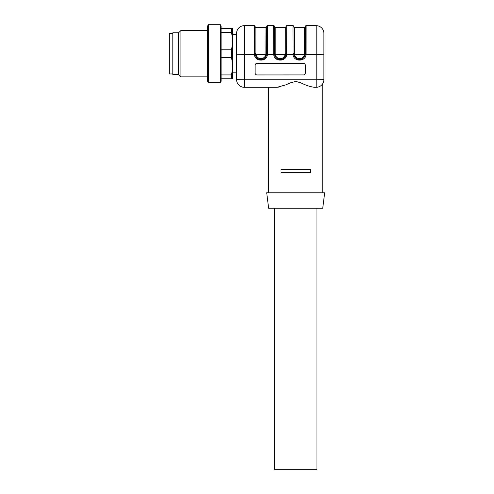 <?xml version="1.0" encoding="UTF-8"?>
<svg xmlns="http://www.w3.org/2000/svg" width="494" height="494" viewBox="0 0 494 494"><rect width="100%" height="100%" fill="white"/><g stroke="black" fill="none" stroke-linecap="round" stroke-linejoin="round"><path stroke-width="0.74" d="M303.415 74.952A1.933 1.933 0 0 0 305.348 73.019L305.348 65.294A1.933 1.933 0 0 0 303.415 63.362L257.047 63.362A1.933 1.933 0 0 0 255.114 65.294L255.114 73.019A1.933 1.933 0 0 0 257.047 74.952L303.415 74.927L257.047 74.952M285.137 56.767L286.026 53.679L286.026 26.441A0.772 0.772 0 0 1 286.804 25.663L292.985 25.663A0.772 0.772 0 0 1 293.757 26.441L293.757 26.824A0.772 0.772 0 0 0 294.529 27.596L304.576 27.596A0.772 0.772 0 0 0 305.348 26.824L305.348 53.679L305.348 26.824M305.292 54.476L305.304 54.383C304.446 57.705 302.532 59.404 299.555 59.478C302.458 59.459 304.378 57.761 305.304 54.383L305.348 53.679L304.576 53.679L304.514 54.439L304.576 27.596M299.555 58.681C296.888 58.453 295.233 57.038 294.591 54.439L294.529 53.679L294.591 54.439C295.239 57.032 296.888 58.446 299.555 58.681C302.217 58.453 303.872 57.038 304.514 54.439L305.28 54.581L304.458 56.767M244.295 25.663L244.295 79.793L316.166 79.793L316.166 87.302L314.388 87.302C310.312 86.802 305.798 85.314 300.852 82.825L295.702 81.411L290.54 82.819L285.748 84.882L276.986 87.302L244.295 87.302A7.731 7.731 0 0 1 236.564 79.571L236.564 33.394A7.731 7.731 0 0 1 244.295 25.663L254.342 25.663A0.772 0.772 0 0 1 255.114 26.441L255.114 26.824A0.772 0.772 0 0 0 255.886 27.596L265.933 27.596A0.772 0.772 0 0 0 266.704 26.824L266.704 26.441A0.772 0.772 0 0 1 267.482 25.663L273.664 25.663A0.772 0.772 0 0 1 274.436 26.441L274.436 53.679L274.436 26.441M266.704 26.824L266.667 54.383L266.704 53.679L265.933 53.679L265.871 54.439L265.933 27.596M260.912 58.681C258.251 58.453 256.596 57.038 255.948 54.439L255.886 53.679L255.948 54.439C256.596 57.032 258.251 58.446 260.912 58.681C263.574 58.453 265.229 57.038 265.871 54.439L266.637 54.581L265.821 56.767M286.804 25.663L286.755 54.494L293.035 54.494L292.985 25.663M267.482 25.663L267.433 54.494C266.945 61.991 254.879 61.991 254.391 54.494L254.342 25.663M266.655 54.476L266.667 54.383C265.809 57.705 263.889 59.404 260.912 59.478C263.815 59.459 265.735 57.761 266.667 54.383L273.713 54.494L273.664 25.663M244.295 87.302A7.731 7.731 0 0 1 236.564 79.571L244.295 79.793L244.295 87.302L268.637 87.302L268.637 192.79M279.61 86.981L277.004 87.302M305.348 26.441A0.772 0.772 0 0 1 306.119 25.663L316.166 25.663A7.731 7.731 0 0 1 323.897 33.394L323.897 54.272L323.897 33.394M306.119 25.663L306.076 54.494L316.166 54.494L316.166 25.663M236.564 33.394L236.564 34.555L232.705 34.555M323.897 54.272L323.897 79.571A7.731 7.731 0 0 1 316.166 87.302A7.731 7.731 0 0 0 323.897 79.571L316.166 79.793L316.166 54.494L323.897 54.272M322.736 192.79L322.736 83.64M281.006 172.696L281.006 169.609L310.374 169.609L310.374 172.696L281.006 172.696M274.436 26.824L274.436 53.679L274.436 26.824A0.772 0.772 0 0 0 275.207 27.596L285.254 27.596A0.772 0.772 0 0 0 286.026 26.824M286.804 53.679L285.254 53.679L285.192 54.439L285.254 27.596M280.234 58.681C277.566 58.453 275.918 57.038 275.269 54.439L275.207 53.679L275.269 54.439C275.918 57.032 277.572 58.446 280.234 58.681C282.895 58.453 284.55 57.038 285.192 54.439L285.958 54.581M266.704 192.79L324.669 192.79L322.736 208.246L268.637 208.246L266.704 192.79M305.304 54.383L306.076 54.494C305.588 61.991 293.516 61.991 293.035 54.494L293.8 54.383L293.757 53.679L293.8 54.383C294.659 57.705 296.573 59.404 299.555 59.478C302.55 59.237 304.446 57.656 305.249 54.741L304.656 56.427M296.159 58.378L295.443 57.767M280.382 59.478L280.234 59.478C283.21 59.404 285.124 57.705 285.983 54.383L286.755 54.494C286.267 61.991 274.201 61.991 273.713 54.494L274.479 54.383L274.436 53.679L274.479 54.383C275.337 57.705 277.258 59.404 280.234 59.478C283.136 59.459 285.057 57.761 285.983 54.383L285.97 54.476M276.838 58.378L276.121 57.767M236.564 54.272L254.391 54.494L255.157 54.383L255.114 53.679L255.157 54.383C256.016 57.705 257.936 59.404 260.912 59.478C263.907 59.237 265.809 57.656 266.612 54.741L266.019 56.427M257.516 58.378L256.8 57.767M265.871 54.439L255.188 54.581L255.114 53.679L254.342 53.679M261.06 59.478L260.912 59.478C258.004 59.255 256.12 57.742 255.256 54.939M267.482 53.679L266.704 53.679L266.637 54.581M285.192 54.439L274.503 54.581L274.436 53.679L273.664 53.679M274.578 54.939C275.442 57.742 277.325 59.255 280.234 59.478C283.229 59.237 285.131 57.656 285.933 54.741L285.334 56.427M304.514 54.439L293.825 54.581L293.757 53.679L292.985 53.679M299.704 59.478L299.555 59.478C296.647 59.255 294.764 57.742 293.893 54.939M306.119 53.679L305.348 53.679L305.28 54.581M305.348 65.294L305.348 72.995A1.933 1.933 180 0 1 303.415 74.927M255.114 72.995A1.933 1.933 180 0 0 257.047 74.927M172.807 33.394L169.331 33.394L169.331 73.97L172.807 73.97M231.587 32.431L231.587 28.566L232.705 28.566L232.705 78.799L231.587 78.799L231.587 74.934L232.705 66.239L231.587 57.545L231.587 49.82L232.705 41.126L232.705 33.394L232.705 41.126L231.587 32.431L221.108 32.431M232.705 72.809L236.564 72.809M274.436 208.246L274.436 469.3L316.944 469.3L316.944 208.246M172.807 74.551L172.807 32.814L178.606 32.814L180.921 30.498L180.921 76.866L178.606 74.551L172.807 74.551M178.606 74.551L178.606 32.814M207.585 76.866L180.921 76.866M207.585 30.498L180.921 30.498M207.585 81.325L207.585 26.04L208.357 24.7L208.357 82.665L207.585 81.325M220.336 82.665L220.336 24.7L221.108 26.04L221.108 81.325L220.336 82.665L208.357 82.665M220.336 24.7L208.357 24.7M231.587 74.934L221.108 74.934M231.587 78.799L221.108 78.799M231.587 57.545L221.108 57.545M231.587 49.82L221.108 49.82M231.587 28.566L221.108 28.566M294.529 27.596L294.529 53.679L293.757 53.679M255.886 27.596L255.886 53.679L255.114 53.679M275.207 27.596L275.207 53.679L274.436 53.679"/></g></svg>
